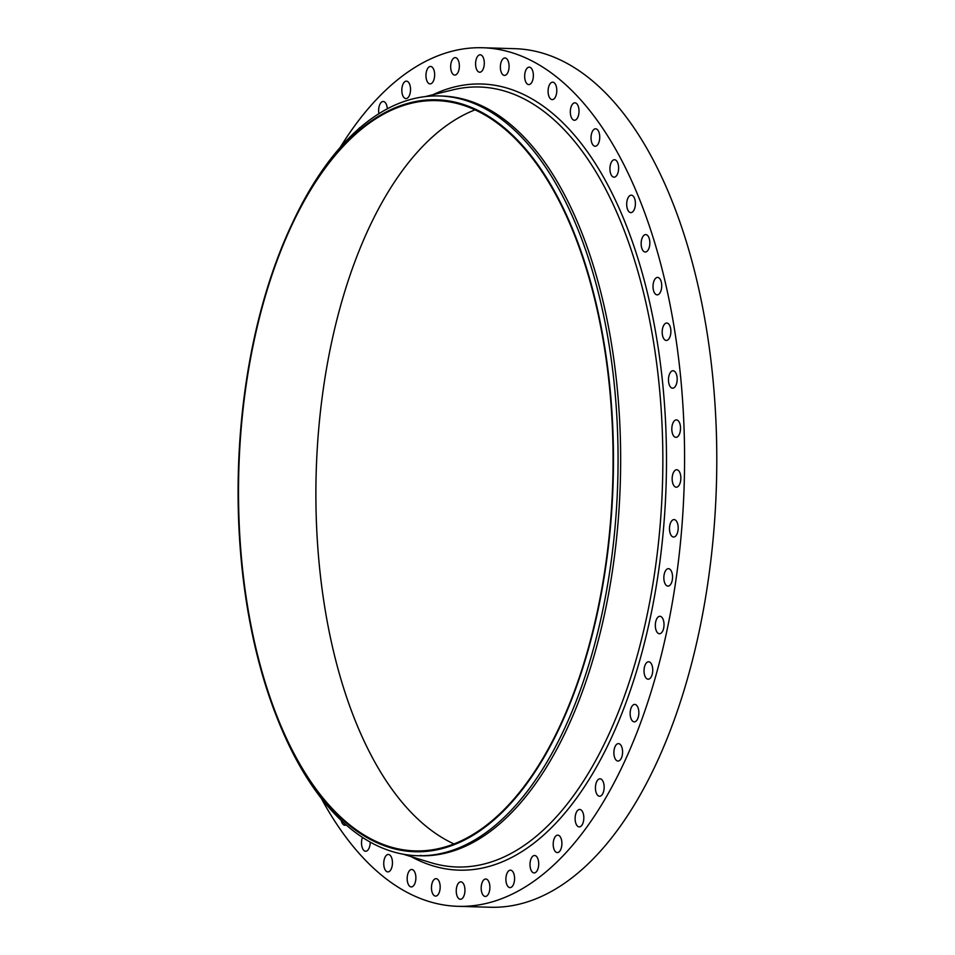 <?xml version="1.0" encoding="UTF-8"?>
<svg xmlns="http://www.w3.org/2000/svg" width="955" height="955" viewBox="0 0 955 955"><rect width="100%" height="100%" fill="white"/><g stroke="black" fill="none" stroke-linecap="round" stroke-linejoin="round"><path stroke-width="1.43" d="M340.016 147.691A429.464 214.087 91.6 0 1 482.633 47.75L514.841 48.681A429.464 214.087 91.6 0 1 635.194 129.617A429.464 214.087 91.6 0 1 702.88 612.752A429.464 214.087 91.6 0 1 490.118 907.25L457.911 906.319A429.464 214.087 91.6 0 1 337.557 825.383A429.464 214.087 91.6 0 1 321.274 798.344M420.558 855.394A8.726 4.345 91.6 0 1 421.824 855.811M482.633 47.75A429.464 214.087 91.6 0 1 602.987 128.698A429.464 214.087 91.6 0 1 670.673 611.821A429.464 214.087 91.6 0 1 457.911 906.319M453.912 843.886A375.291 187.073 91.6 0 1 387.193 782.384A375.291 187.073 91.6 0 1 322.086 397.889A375.291 187.073 91.6 0 1 475.053 109.849M309.814 780.163A375.291 187.073 91.6 0 1 250.664 357.97A375.291 187.073 91.6 0 1 436.602 100.621A375.291 187.073 91.6 0 1 541.772 171.351A375.291 187.073 91.6 0 1 600.922 593.533A375.291 187.073 91.6 0 1 414.983 850.893A375.291 187.073 91.6 0 1 309.814 780.163M309.575 780.796A376.079 187.466 91.6 0 1 278.192 720.619A376.079 187.466 91.6 0 1 292.528 222.802A376.079 187.466 91.6 0 1 542.01 170.706A376.079 187.466 91.6 0 1 573.191 695.527A376.079 187.466 91.6 0 1 309.575 780.796M292.528 222.802L293.758 220.211A380.03 189.436 91.6 0 1 439.36 95.954A380.03 189.436 91.6 0 1 545.866 167.579A380.03 189.436 91.6 0 1 605.757 595.096A380.03 189.436 91.6 0 1 417.478 855.704A380.03 189.436 91.6 0 1 310.984 784.079A380.03 189.436 91.6 0 1 279.266 723.269L278.192 720.619M439.36 95.954L441.95 96.025A380.03 189.436 91.6 0 1 548.445 167.662A380.03 189.436 91.6 0 1 608.347 595.168A380.03 189.436 91.6 0 1 420.069 855.776L417.478 855.704M665.134 571.484A8.726 4.345 91.6 0 1 668.452 568.679A8.726 4.345 91.6 0 1 672.272 573.955A8.726 4.345 91.6 0 1 671.27 583.314A8.726 4.345 91.6 0 1 667.951 586.119A8.726 4.345 91.6 0 1 664.131 580.843A8.726 4.345 91.6 0 1 665.134 571.484M657.004 618.374A8.726 4.345 91.6 0 1 659.929 616.297A8.726 4.345 91.6 0 1 663.832 622.075A8.726 4.345 91.6 0 1 662.352 631.661A8.726 4.345 91.6 0 1 659.428 633.738A8.726 4.345 91.6 0 1 655.524 627.972A8.726 4.345 91.6 0 1 657.004 618.374M646.153 663.212A8.726 4.345 91.6 0 1 648.648 661.767A8.726 4.345 91.6 0 1 652.623 668.034A8.726 4.345 91.6 0 1 650.63 677.764A8.726 4.345 91.6 0 1 648.135 679.208A8.726 4.345 91.6 0 1 644.159 672.941A8.726 4.345 91.6 0 1 646.153 663.212M632.735 705.327A8.726 4.345 91.6 0 1 634.765 704.408A8.726 4.345 91.6 0 1 638.788 711.189A8.726 4.345 91.6 0 1 636.281 720.929A8.726 4.345 91.6 0 1 634.251 721.849A8.726 4.345 91.6 0 1 630.228 715.068A8.726 4.345 91.6 0 1 632.735 705.327M616.942 744.124A8.726 4.345 91.6 0 1 618.482 743.611A8.726 4.345 91.6 0 1 622.553 750.917A8.726 4.345 91.6 0 1 619.509 760.55A8.726 4.345 91.6 0 1 617.981 761.051A8.726 4.345 91.6 0 1 613.91 753.758A8.726 4.345 91.6 0 1 616.942 744.124M599.024 779.017A8.726 4.345 91.6 0 1 600.05 778.803A8.726 4.345 91.6 0 1 604.145 786.622A8.726 4.345 91.6 0 1 600.564 796.028A8.726 4.345 91.6 0 1 599.549 796.243A8.726 4.345 91.6 0 1 595.443 788.424A8.726 4.345 91.6 0 1 599.024 779.017M358.519 129.056A8.726 4.345 91.6 0 1 360.572 127.278M579.219 809.506A8.726 4.345 91.6 0 1 579.721 809.458A8.726 4.345 91.6 0 1 583.827 817.802A8.726 4.345 91.6 0 1 579.721 826.863A8.726 4.345 91.6 0 1 579.219 826.899A8.726 4.345 91.6 0 1 575.113 818.554A8.726 4.345 91.6 0 1 579.219 809.506M378.932 113.717A8.726 4.345 91.6 0 1 383.242 101.481A8.726 4.345 91.6 0 1 383.265 101.481A8.726 4.345 91.6 0 1 387.312 108.858M557.827 835.148A8.726 4.345 91.6 0 1 561.898 844.017A8.726 4.345 91.6 0 1 557.302 852.588A8.726 4.345 91.6 0 1 557.278 852.588A8.726 4.345 91.6 0 1 553.208 843.719A8.726 4.345 91.6 0 1 557.804 835.148A8.726 4.345 91.6 0 1 557.827 835.148M405.386 98.508A8.726 4.345 91.6 0 1 401.852 89.197A8.726 4.345 91.6 0 1 406.436 81.151A8.726 4.345 91.6 0 1 406.973 81.235A8.726 4.345 91.6 0 1 410.507 90.546A8.726 4.345 91.6 0 1 405.923 98.592A8.726 4.345 91.6 0 1 405.386 98.508M535.158 855.573A8.726 4.345 91.6 0 1 538.68 864.884A8.726 4.345 91.6 0 1 534.108 872.918A8.726 4.345 91.6 0 1 533.57 872.834A8.726 4.345 91.6 0 1 530.037 863.523A8.726 4.345 91.6 0 1 534.609 855.489A8.726 4.345 91.6 0 1 535.158 855.573M428.998 83.598A8.726 4.345 91.6 0 1 426.026 73.977A8.726 4.345 91.6 0 1 430.55 66.456A8.726 4.345 91.6 0 1 431.612 66.755A8.726 4.345 91.6 0 1 434.585 76.376A8.726 4.345 91.6 0 1 430.048 83.897A8.726 4.345 91.6 0 1 428.998 83.598M511.546 870.471A8.726 4.345 91.6 0 1 514.518 880.092A8.726 4.345 91.6 0 1 509.994 887.613A8.726 4.345 91.6 0 1 508.931 887.314A8.726 4.345 91.6 0 1 505.959 877.693A8.726 4.345 91.6 0 1 510.495 870.172A8.726 4.345 91.6 0 1 511.546 870.471M453.207 74.442A8.726 4.345 91.6 0 1 450.784 64.63A8.726 4.345 91.6 0 1 455.26 57.622A8.726 4.345 91.6 0 1 456.812 58.255A8.726 4.345 91.6 0 1 459.236 68.068A8.726 4.345 91.6 0 1 454.759 75.063A8.726 4.345 91.6 0 1 453.207 74.442M487.337 879.639A8.726 4.345 91.6 0 1 489.76 889.439A8.726 4.345 91.6 0 1 485.283 896.447A8.726 4.345 91.6 0 1 483.731 895.814A8.726 4.345 91.6 0 1 481.308 886.001A8.726 4.345 91.6 0 1 485.785 879.006A8.726 4.345 91.6 0 1 487.337 879.639M477.679 71.148A8.726 4.345 91.6 0 1 475.781 61.275A8.726 4.345 91.6 0 1 480.186 54.781A8.726 4.345 91.6 0 1 482.203 55.867A8.726 4.345 91.6 0 1 484.101 65.74A8.726 4.345 91.6 0 1 479.685 72.222A8.726 4.345 91.6 0 1 477.679 71.148M462.865 882.933A8.726 4.345 91.6 0 1 464.763 892.794A8.726 4.345 91.6 0 1 460.346 899.288A8.726 4.345 91.6 0 1 458.34 898.201A8.726 4.345 91.6 0 1 456.442 888.329A8.726 4.345 91.6 0 1 460.859 881.847A8.726 4.345 91.6 0 1 462.865 882.933M502.032 73.774A8.726 4.345 91.6 0 1 500.659 63.961A8.726 4.345 91.6 0 1 504.98 57.98A8.726 4.345 91.6 0 1 507.427 59.616A8.726 4.345 91.6 0 1 508.8 69.428A8.726 4.345 91.6 0 1 504.479 75.409A8.726 4.345 91.6 0 1 502.032 73.774M438.512 880.307A8.726 4.345 91.6 0 1 439.885 890.12A8.726 4.345 91.6 0 1 435.564 896.1A8.726 4.345 91.6 0 1 433.116 894.453A8.726 4.345 91.6 0 1 431.744 884.64A8.726 4.345 91.6 0 1 436.065 878.66A8.726 4.345 91.6 0 1 438.512 880.307M525.93 82.273A8.726 4.345 91.6 0 1 525.047 72.64A8.726 4.345 91.6 0 1 529.261 67.148A8.726 4.345 91.6 0 1 532.102 69.452A8.726 4.345 91.6 0 1 532.986 79.098A8.726 4.345 91.6 0 1 528.76 84.589A8.726 4.345 91.6 0 1 525.93 82.273M414.613 871.796A8.726 4.345 91.6 0 1 415.497 881.441A8.726 4.345 91.6 0 1 411.271 886.92A8.726 4.345 91.6 0 1 408.442 884.616A8.726 4.345 91.6 0 1 407.558 874.971A8.726 4.345 91.6 0 1 411.784 869.48A8.726 4.345 91.6 0 1 414.613 871.796M549.006 96.539A8.726 4.345 91.6 0 1 548.588 87.18A8.726 4.345 91.6 0 1 552.694 82.166A8.726 4.345 91.6 0 1 555.882 85.246A8.726 4.345 91.6 0 1 556.299 94.605A8.726 4.345 91.6 0 1 552.193 99.607A8.726 4.345 91.6 0 1 549.006 96.539M391.538 857.53A8.726 4.345 91.6 0 1 391.956 866.901A8.726 4.345 91.6 0 1 387.849 871.903A8.726 4.345 91.6 0 1 384.662 868.835A8.726 4.345 91.6 0 1 384.244 859.464A8.726 4.345 91.6 0 1 388.351 854.462A8.726 4.345 91.6 0 1 391.538 857.53M570.947 116.355A8.726 4.345 91.6 0 1 570.947 107.354A8.726 4.345 91.6 0 1 574.922 102.818A8.726 4.345 91.6 0 1 578.408 106.733A8.726 4.345 91.6 0 1 578.396 115.734A8.726 4.345 91.6 0 1 574.421 120.258A8.726 4.345 91.6 0 1 570.947 116.355M370.218 842.131A8.726 4.345 91.6 0 1 365.61 851.251A8.726 4.345 91.6 0 1 362.136 847.336A8.726 4.345 91.6 0 1 362.446 837.416M591.408 141.424A8.726 4.345 91.6 0 1 595.634 128.806A8.726 4.345 91.6 0 1 599.358 133.628A8.726 4.345 91.6 0 1 595.132 146.246A8.726 4.345 91.6 0 1 591.408 141.424M346.128 824.953A8.726 4.345 91.6 0 1 344.91 825.263A8.726 4.345 91.6 0 1 341.186 820.441A8.726 4.345 91.6 0 1 341.186 820.429M610.114 171.387A8.726 4.345 91.6 0 1 614.519 159.736A8.726 4.345 91.6 0 1 618.434 165.537A8.726 4.345 91.6 0 1 614.017 177.176A8.726 4.345 91.6 0 1 610.114 171.387M626.766 205.814A8.726 4.345 91.6 0 1 631.303 195.178A8.726 4.345 91.6 0 1 635.338 201.982A8.726 4.345 91.6 0 1 630.801 212.619A8.726 4.345 91.6 0 1 626.766 205.814M641.151 244.182A8.726 4.345 91.6 0 1 645.747 234.596A8.726 4.345 91.6 0 1 649.842 242.439A8.726 4.345 91.6 0 1 645.246 252.025A8.726 4.345 91.6 0 1 641.151 244.182M653.029 285.963A8.726 4.345 91.6 0 1 657.625 277.416A8.726 4.345 91.6 0 1 661.72 286.309A8.726 4.345 91.6 0 1 657.124 294.856A8.726 4.345 91.6 0 1 653.029 285.963M662.257 330.514A8.726 4.345 91.6 0 1 666.781 323.029A8.726 4.345 91.6 0 1 670.816 332.973A8.726 4.345 91.6 0 1 666.28 340.458A8.726 4.345 91.6 0 1 662.257 330.514M668.679 377.213A8.726 4.345 91.6 0 1 673.084 370.755A8.726 4.345 91.6 0 1 676.988 381.725A8.726 4.345 91.6 0 1 672.583 388.196A8.726 4.345 91.6 0 1 668.679 377.213M672.201 425.369A8.726 4.345 91.6 0 1 676.427 419.902A8.726 4.345 91.6 0 1 680.139 431.875A8.726 4.345 91.6 0 1 675.913 437.342A8.726 4.345 91.6 0 1 672.201 425.369M672.786 474.265A8.726 4.345 91.6 0 1 676.761 469.753A8.726 4.345 91.6 0 1 680.223 482.681A8.726 4.345 91.6 0 1 676.259 487.193A8.726 4.345 91.6 0 1 672.786 474.265M670.422 523.209A8.726 4.345 91.6 0 1 674.087 519.592A8.726 4.345 91.6 0 1 677.811 524.39A8.726 4.345 91.6 0 1 677.262 533.403A8.726 4.345 91.6 0 1 673.585 537.032A8.726 4.345 91.6 0 1 669.873 532.233A8.726 4.345 91.6 0 1 670.422 523.209M425.118 96.622L452.933 89.842A390.141 194.486 91.6 0 1 588.722 160.524A390.141 194.486 91.6 0 1 645.103 624.295A390.141 194.486 91.6 0 1 430.681 862.592L403.296 854.224M432.985 94.7A393.221 196.014 91.6 0 1 591.79 158.088A393.221 196.014 91.6 0 1 643.706 645.807A393.221 196.014 91.6 0 1 411.044 856.587"/></g></svg>
